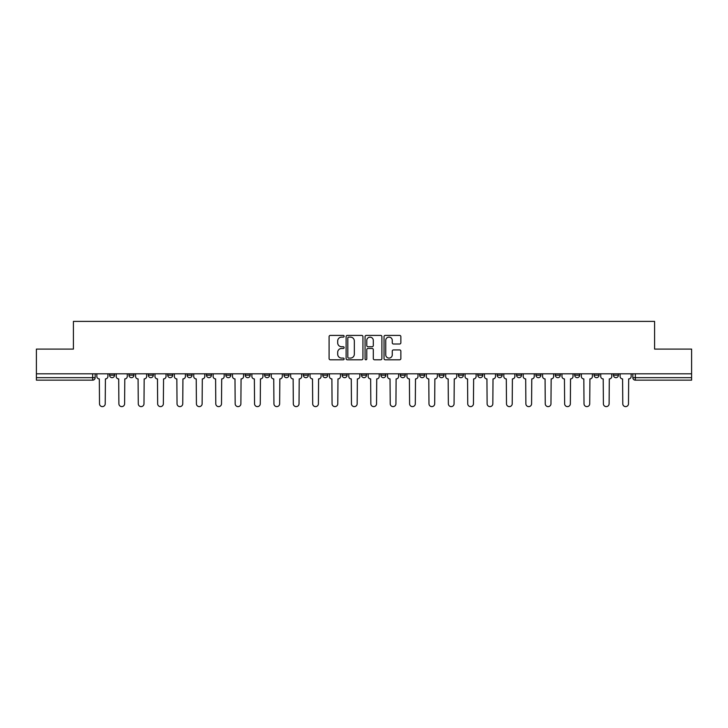 <?xml version="1.0" encoding="UTF-8"?>
<svg xmlns="http://www.w3.org/2000/svg" width="728" height="728" viewBox="0 0 728 728"><rect width="100%" height="100%" fill="white"/><g stroke="black" fill="none" stroke-linecap="round" stroke-linejoin="round"><path stroke-width="1.09" d="M344.126 336.263A0.855 0.855 0 0 0 343.27 335.408L330.312 335.408A1.219 1.219 0 0 0 329.092 336.627L329.092 358.576A1.219 1.219 0 0 0 330.312 359.796L343.27 359.796A0.855 0.855 0 0 0 344.126 358.94A0.855 0.855 0 0 0 343.27 358.085L341.596 358.085A3.904 3.904 0 0 1 337.692 354.19L337.692 352.361A3.904 3.904 0 0 1 341.596 348.457L343.27 348.457A0.855 0.855 0 0 0 344.126 347.602A0.855 0.855 0 0 0 343.27 346.746L341.596 346.746A3.904 3.904 0 0 1 337.692 342.843L337.692 341.013A3.904 3.904 0 0 1 341.596 337.119L343.27 337.119A0.855 0.855 0 0 0 344.126 336.263M613.458 373.81L613.458 375.184L618.427 375.184A2.484 2.484 0 0 1 615.943 377.668A2.484 2.484 0 0 1 613.458 375.184L613.458 373.81M497.179 373.81L497.179 375.184L502.147 375.184A2.484 2.484 0 0 1 499.663 377.668A2.484 2.484 0 0 1 497.179 375.184L497.179 373.81M477.795 373.81L477.795 375.184L482.764 375.184A2.484 2.484 0 0 1 480.28 377.668A2.484 2.484 0 0 1 477.795 375.184L477.795 373.81M458.413 373.81L458.413 375.184L463.39 375.184A2.484 2.484 0 0 1 460.897 377.668A2.484 2.484 0 0 1 458.413 375.184L458.413 373.81M419.656 373.81L419.656 375.184L424.624 375.184A2.484 2.484 0 0 1 422.14 377.668A2.484 2.484 0 0 1 419.656 375.184L419.656 373.81M380.899 375.184L380.899 373.81L380.899 375.184A2.484 2.484 0 0 0 383.383 377.668A2.484 2.484 0 0 1 380.899 375.184L385.867 375.184A2.484 2.484 0 0 1 383.383 377.668A2.484 2.484 0 0 0 385.867 375.184L385.867 373.81L385.867 375.184M361.516 375.184L361.516 373.81L361.516 375.184A2.484 2.484 0 0 0 364 377.668A2.484 2.484 0 0 1 361.516 375.184L366.484 375.184A2.484 2.484 0 0 1 364 377.668M342.133 375.184L342.133 373.81L342.133 375.184A2.484 2.484 0 0 0 344.617 377.668A2.484 2.484 0 0 1 342.133 375.184L347.101 375.184A2.484 2.484 0 0 1 344.617 377.668A2.484 2.484 0 0 0 347.101 375.184L347.101 373.81L347.101 375.184M322.759 373.81L322.759 375.184L327.727 375.184A2.484 2.484 0 0 1 325.243 377.668A2.484 2.484 0 0 1 322.759 375.184L322.759 373.81M303.376 373.81L303.376 375.184L308.344 375.184A2.484 2.484 0 0 1 305.86 377.668A2.484 2.484 0 0 1 303.376 375.184L303.376 373.81M283.993 373.81L283.993 375.184L288.961 375.184A2.484 2.484 0 0 1 286.477 377.668A2.484 2.484 0 0 1 283.993 375.184L283.993 373.81M264.61 375.184L264.61 373.81L264.61 375.184A2.484 2.484 0 0 0 267.103 377.668A2.484 2.484 0 0 1 264.61 375.184L269.588 375.184A2.484 2.484 0 0 1 267.103 377.668M225.853 375.184L225.853 373.81L225.853 375.184A2.484 2.484 0 0 0 228.337 377.668A2.484 2.484 0 0 1 225.853 375.184L230.822 375.184A2.484 2.484 0 0 1 228.337 377.668A2.484 2.484 0 0 0 230.822 375.184L230.822 373.81L230.822 375.184M206.47 375.184L206.47 373.81L206.47 375.184A2.484 2.484 0 0 0 208.954 377.668A2.484 2.484 0 0 1 206.47 375.184L211.439 375.184A2.484 2.484 0 0 1 208.954 377.668A2.484 2.484 0 0 0 211.439 375.184L211.439 373.81L211.439 375.184M187.096 375.184L187.096 373.81L187.096 375.184A2.484 2.484 0 0 0 189.58 377.668A2.484 2.484 0 0 1 187.096 375.184L192.065 375.184A2.484 2.484 0 0 1 189.58 377.668A2.484 2.484 0 0 0 192.065 375.184L192.065 373.81L192.065 375.184M167.713 375.184L167.713 373.81L167.713 375.184A2.484 2.484 0 0 0 170.197 377.668A2.484 2.484 0 0 1 167.713 375.184L172.682 375.184A2.484 2.484 0 0 1 170.197 377.668M148.33 375.184L148.33 373.81L148.33 375.184A2.484 2.484 0 0 0 150.814 377.668A2.484 2.484 0 0 1 148.33 375.184L153.299 375.184A2.484 2.484 0 0 1 150.814 377.668A2.484 2.484 0 0 0 153.299 375.184L153.299 373.81L153.299 375.184M128.956 375.184L128.956 373.81L128.956 375.184A2.484 2.484 0 0 0 131.44 377.668A2.484 2.484 0 0 1 128.956 375.184L133.925 375.184A2.484 2.484 0 0 1 131.44 377.668A2.484 2.484 0 0 0 133.925 375.184L133.925 373.81L133.925 375.184M399.636 344.007A1.219 1.219 0 0 0 400.855 342.788L400.855 336.627A1.219 1.219 0 0 0 399.636 335.408L385.249 335.408A1.219 1.219 0 0 0 384.029 336.627L384.029 358.576A1.219 1.219 0 0 0 385.249 359.796L399.636 359.796A1.219 1.219 0 0 0 400.855 358.576L400.855 351.142A1.219 1.219 0 0 0 399.636 349.922L393.484 349.922A1.219 1.219 0 0 0 392.265 351.142L392.265 354.827A3.258 3.258 0 0 1 388.998 358.085A3.258 3.258 0 0 1 385.74 354.827L385.74 340.376A3.258 3.258 0 0 1 388.998 337.119A3.258 3.258 0 0 1 392.265 340.376L392.265 342.788A1.219 1.219 0 0 0 393.484 344.007L399.636 344.007M36.4 373.81L36.4 349.094L73.419 349.094L73.419 321.385L654.581 321.385L654.581 349.094L691.6 349.094L691.6 373.81L36.4 373.81L36.4 377.668L95.159 377.668L95.159 373.81M362.935 336.627A1.219 1.219 0 0 0 361.716 335.408L347.329 335.408A1.219 1.219 0 0 0 346.109 336.627L346.109 358.576A1.219 1.219 0 0 0 347.329 359.796L361.716 359.796A1.219 1.219 0 0 0 362.935 358.576L362.935 336.627M366.284 335.408L380.671 335.408A1.219 1.219 0 0 1 381.891 336.627L381.891 358.576A1.219 1.219 0 0 1 380.671 359.796L374.52 359.796A1.219 1.219 0 0 1 373.3 358.576L373.3 349.677A1.219 1.219 0 0 0 372.081 348.457L367.995 348.457A1.219 1.219 0 0 0 366.776 349.677L366.776 358.94A0.855 0.855 0 0 1 365.92 359.796A0.855 0.855 0 0 1 365.065 358.94L365.065 336.627A1.219 1.219 0 0 1 366.284 335.408M632.841 373.81L632.841 377.668L691.6 377.668L691.6 380.153L635.326 380.153A2.484 2.484 0 0 1 632.841 377.668L632.841 373.81M691.6 373.81L691.6 377.668M95.159 377.668A2.484 2.484 0 0 1 92.674 380.153L36.4 380.153L36.4 377.668M618.427 373.81L618.427 375.184L618.427 373.81M599.044 373.81L599.044 375.184A2.484 2.484 0 0 1 596.56 377.668A2.484 2.484 0 0 1 594.075 375.184L599.044 375.184M594.075 373.81L594.075 375.184M579.67 373.81L579.67 375.184A2.484 2.484 0 0 1 577.186 377.668A2.484 2.484 0 0 1 574.701 375.184L579.67 375.184M574.701 373.81L574.701 375.184M560.287 373.81L560.287 375.184A2.484 2.484 0 0 1 557.803 377.668A2.484 2.484 0 0 1 555.318 375.184L560.287 375.184M555.318 373.81L555.318 375.184M540.904 373.81L540.904 375.184A2.484 2.484 0 0 1 538.42 377.668A2.484 2.484 0 0 1 535.935 375.184L540.904 375.184M535.935 373.81L535.935 375.184M521.53 373.81L521.53 375.184A2.484 2.484 0 0 1 519.046 377.668A2.484 2.484 0 0 1 516.562 375.184L521.53 375.184M516.562 373.81L516.562 375.184M502.147 373.81L502.147 375.184A2.484 2.484 0 0 1 499.663 377.668M482.764 373.81L482.764 375.184M463.39 375.184L463.39 373.81L463.39 375.184A2.484 2.484 0 0 1 460.897 377.668M444.007 373.81L444.007 375.184A2.484 2.484 0 0 1 441.523 377.668A2.484 2.484 0 0 1 439.039 375.184A2.484 2.484 0 0 0 441.523 377.668A2.484 2.484 0 0 0 444.007 375.184L439.039 375.184L439.039 373.81M424.624 375.184L424.624 373.81L424.624 375.184A2.484 2.484 0 0 1 422.14 377.668M405.241 373.81L405.241 375.184A2.484 2.484 0 0 1 402.757 377.668A2.484 2.484 0 0 1 400.273 375.184A2.484 2.484 0 0 0 402.757 377.668M400.273 373.81L400.273 375.184L405.241 375.184M366.484 373.81L366.484 375.184L366.484 373.81M327.727 375.184L327.727 373.81L327.727 375.184A2.484 2.484 0 0 1 325.243 377.668M308.344 375.184L308.344 373.81L308.344 375.184A2.484 2.484 0 0 1 305.86 377.668M288.961 375.184L288.961 373.81L288.961 375.184A2.484 2.484 0 0 1 286.477 377.668M269.588 373.81L269.588 375.184L269.588 373.81M250.204 375.184L250.204 373.81L250.204 375.184A2.484 2.484 0 0 1 247.72 377.668A2.484 2.484 0 0 1 245.236 375.184L250.204 375.184A2.484 2.484 0 0 1 247.72 377.668M245.236 373.81L245.236 375.184M172.682 373.81L172.682 375.184L172.682 373.81M114.542 373.81L114.542 375.184A2.484 2.484 0 0 1 112.057 377.668A2.484 2.484 0 0 1 109.573 375.184A2.484 2.484 0 0 0 112.057 377.668A2.484 2.484 0 0 0 114.542 375.184L114.542 373.81M109.573 373.81L109.573 375.184L114.542 375.184M348.666 337.119A0.855 0.855 0 0 0 347.811 337.965L347.811 357.239A0.855 0.855 0 0 0 348.666 358.085L350.432 358.085A3.904 3.904 0 0 0 354.336 354.19L354.336 341.013A3.904 3.904 0 0 0 350.432 337.119L348.666 337.119M373.3 340.44A3.258 3.258 0 0 0 370.033 337.173A3.258 3.258 0 0 0 366.776 340.44L366.776 345.527A1.219 1.219 0 0 0 367.995 346.746L372.081 346.746A1.219 1.219 0 0 0 373.3 345.527L373.3 340.44M96.842 376.421L96.842 373.81L96.842 376.421A2.484 2.484 0 0 0 99.327 378.906L99.508 403.758A2.857 2.857 0 0 0 102.366 406.615A2.857 2.857 0 0 0 105.223 403.758L105.414 378.906A2.484 2.484 0 0 0 107.899 376.421L107.899 373.81L107.899 376.421M99.327 378.906L99.508 403.758M105.223 403.758L105.414 378.906M116.216 376.421L116.216 373.81L116.216 376.421A2.484 2.484 0 0 0 118.7 378.906L118.892 403.758A2.857 2.857 0 0 0 121.749 406.615A2.857 2.857 0 0 0 124.606 403.758L124.788 378.906A2.484 2.484 0 0 0 127.273 376.421L127.273 373.81L127.273 376.421M135.599 376.421L135.599 373.81L135.599 376.421A2.484 2.484 0 0 0 138.083 378.906L138.274 403.758A2.857 2.857 0 0 0 141.132 406.615A2.857 2.857 0 0 0 143.989 403.758L144.171 378.906A2.484 2.484 0 0 0 146.656 376.421L146.656 373.81L146.656 376.421M118.7 378.906L118.892 403.758M124.606 403.758L124.788 378.906M138.083 378.906L138.274 403.758M143.989 403.758L144.171 378.906M154.982 376.421L154.982 373.81L154.982 376.421A2.484 2.484 0 0 0 157.466 378.906L157.648 403.758A2.857 2.857 0 0 0 160.506 406.615A2.857 2.857 0 0 0 163.363 403.758L163.554 378.906A2.484 2.484 0 0 0 166.039 376.421L166.039 373.81L166.039 376.421M174.356 376.421L174.356 373.81L174.356 376.421A2.484 2.484 0 0 0 176.84 378.906L177.031 403.758A2.857 2.857 0 0 0 179.889 406.615A2.857 2.857 0 0 0 182.746 403.758L182.928 378.906A2.484 2.484 0 0 0 185.412 376.421L185.412 373.81L185.412 376.421M193.739 376.421L193.739 373.81L193.739 376.421A2.484 2.484 0 0 0 196.223 378.906L196.414 403.758A2.857 2.857 0 0 0 199.272 406.615A2.857 2.857 0 0 0 202.129 403.758L202.311 378.906A2.484 2.484 0 0 0 204.796 376.421L204.796 373.81L204.796 376.421M157.466 378.906L157.648 403.758M163.363 403.758L163.554 378.906M176.84 378.906L177.031 403.758M182.746 403.758L182.928 378.906M196.223 378.906L196.414 403.758M202.129 403.758L202.311 378.906M213.122 376.421L213.122 373.81L213.122 376.421A2.484 2.484 0 0 0 215.606 378.906L215.788 403.758A2.857 2.857 0 0 0 218.646 406.615A2.857 2.857 0 0 0 221.503 403.758L221.694 378.906A2.484 2.484 0 0 0 224.179 376.421L224.179 373.81L224.179 376.421M215.606 378.906L215.788 403.758M221.503 403.758L221.694 378.906M232.496 376.421L232.496 373.81L232.496 376.421A2.484 2.484 0 0 0 234.989 378.906L235.171 403.758A2.857 2.857 0 0 0 238.029 406.615A2.857 2.857 0 0 0 240.886 403.758L241.068 378.906A2.484 2.484 0 0 0 243.561 376.421L243.561 373.81L243.561 376.421M234.989 378.906L235.171 403.758M240.886 403.758L241.068 378.906M251.879 376.421L251.879 373.81L251.879 376.421A2.484 2.484 0 0 0 254.363 378.906L254.554 403.758A2.857 2.857 0 0 0 257.412 406.615A2.857 2.857 0 0 0 260.269 403.758L260.451 378.906A2.484 2.484 0 0 0 262.935 376.421L262.935 373.81L262.935 376.421M254.363 378.906L254.554 403.758M260.269 403.758L260.451 378.906M271.262 376.421L271.262 373.81L271.262 376.421A2.484 2.484 0 0 0 273.746 378.906L273.928 403.758A2.857 2.857 0 0 0 276.786 406.615A2.857 2.857 0 0 0 279.643 403.758L279.834 378.906A2.484 2.484 0 0 0 282.318 376.421L282.318 373.81L282.318 376.421M273.746 378.906L273.928 403.758M279.643 403.758L279.834 378.906M290.645 376.421L290.645 373.81L290.645 376.421A2.484 2.484 0 0 0 293.129 378.906L293.311 403.758A2.857 2.857 0 0 0 296.169 406.615A2.857 2.857 0 0 0 299.026 403.758L299.217 378.906A2.484 2.484 0 0 0 301.701 376.421L301.701 373.81L301.701 376.421M310.019 376.421L310.019 373.81L310.019 376.421A2.484 2.484 0 0 0 312.503 378.906L312.694 403.758A2.857 2.857 0 0 0 315.552 406.615A2.857 2.857 0 0 0 318.409 403.758L318.591 378.906A2.484 2.484 0 0 0 321.075 376.421L321.075 373.81L321.075 376.421M329.402 376.421L329.402 373.81L329.402 376.421A2.484 2.484 0 0 0 331.886 378.906L332.068 403.758A2.857 2.857 0 0 0 334.925 406.615A2.857 2.857 0 0 0 337.783 403.758L337.974 378.906A2.484 2.484 0 0 0 340.458 376.421L340.458 373.81L340.458 376.421M348.785 376.421L348.785 373.81L348.785 376.421A2.484 2.484 0 0 0 351.269 378.906L351.451 403.758A2.857 2.857 0 0 0 354.309 406.615A2.857 2.857 0 0 0 357.166 403.758L357.357 378.906A2.484 2.484 0 0 0 359.841 376.421L359.841 373.81L359.841 376.421M368.159 376.421L368.159 373.81L368.159 376.421A2.484 2.484 0 0 0 370.643 378.906L370.834 403.758A2.857 2.857 0 0 0 373.692 406.615A2.857 2.857 0 0 0 376.549 403.758L376.731 378.906A2.484 2.484 0 0 0 379.215 376.421L379.215 373.81L379.215 376.421M387.542 376.421L387.542 373.81L387.542 376.421A2.484 2.484 0 0 0 390.026 378.906L390.217 403.758A2.857 2.857 0 0 0 393.075 406.615A2.857 2.857 0 0 0 395.932 403.758L396.114 378.906A2.484 2.484 0 0 0 398.598 376.421L398.598 373.81L398.598 376.421M293.129 378.906L293.311 403.758M299.026 403.758L299.217 378.906M312.503 378.906L312.694 403.758M318.409 403.758L318.591 378.906M331.886 378.906L332.068 403.758M337.783 403.758L337.974 378.906M351.269 378.906L351.451 403.758M357.166 403.758L357.357 378.906M370.643 378.906L370.834 403.758M376.549 403.758L376.731 378.906M390.026 378.906L390.217 403.758M395.932 403.758L396.114 378.906M406.925 376.421L406.925 373.81L406.925 376.421A2.484 2.484 0 0 0 409.409 378.906L409.591 403.758A2.857 2.857 0 0 0 412.448 406.615A2.857 2.857 0 0 0 415.306 403.758L415.497 378.906A2.484 2.484 0 0 0 417.981 376.421L417.981 373.81L417.981 376.421M409.409 378.906L409.591 403.758M415.306 403.758L415.497 378.906M426.299 376.421L426.299 373.81L426.299 376.421A2.484 2.484 0 0 0 428.783 378.906L428.974 403.758A2.857 2.857 0 0 0 431.831 406.615A2.857 2.857 0 0 0 434.689 403.758L434.871 378.906A2.484 2.484 0 0 0 437.355 376.421L437.355 373.81L437.355 376.421M428.783 378.906L428.974 403.758M434.689 403.758L434.871 378.906M445.682 376.421L445.682 373.81L445.682 376.421A2.484 2.484 0 0 0 448.166 378.906L448.357 403.758A2.857 2.857 0 0 0 451.214 406.615A2.857 2.857 0 0 0 454.072 403.758L454.254 378.906A2.484 2.484 0 0 0 456.738 376.421L456.738 373.81L456.738 376.421M448.166 378.906L448.357 403.758M454.072 403.758L454.254 378.906M465.065 376.421L465.065 373.81L465.065 376.421A2.484 2.484 0 0 0 467.549 378.906L467.731 403.758A2.857 2.857 0 0 0 470.588 406.615A2.857 2.857 0 0 0 473.446 403.758L473.637 378.906A2.484 2.484 0 0 0 476.121 376.421L476.121 373.81L476.121 376.421M467.549 378.906L467.731 403.758M473.446 403.758L473.637 378.906M484.439 376.421L484.439 373.81L484.439 376.421A2.484 2.484 0 0 0 486.932 378.906L487.114 403.758A2.857 2.857 0 0 0 489.971 406.615A2.857 2.857 0 0 0 492.829 403.758L493.011 378.906A2.484 2.484 0 0 0 495.504 376.421L495.504 373.81L495.504 376.421M486.932 378.906L487.114 403.758M492.829 403.758L493.011 378.906M503.822 376.421L503.822 373.81L503.822 376.421A2.484 2.484 0 0 0 506.306 378.906L506.497 403.758A2.857 2.857 0 0 0 509.354 406.615A2.857 2.857 0 0 0 512.212 403.758L512.394 378.906A2.484 2.484 0 0 0 514.878 376.421L514.878 373.81L514.878 376.421M506.306 378.906L506.497 403.758M512.212 403.758L512.394 378.906M523.205 376.421L523.205 373.81L523.205 376.421A2.484 2.484 0 0 0 525.689 378.906L525.871 403.758A2.857 2.857 0 0 0 528.728 406.615A2.857 2.857 0 0 0 531.586 403.758L531.777 378.906A2.484 2.484 0 0 0 534.261 376.421L534.261 373.81L534.261 376.421M525.689 378.906L525.871 403.758M531.586 403.758L531.777 378.906M542.587 376.421L542.587 373.81L542.587 376.421A2.484 2.484 0 0 0 545.072 378.906L545.254 403.758A2.857 2.857 0 0 0 548.111 406.615A2.857 2.857 0 0 0 550.969 403.758L551.16 378.906A2.484 2.484 0 0 0 553.644 376.421L553.644 373.81L553.644 376.421M545.072 378.906L545.254 403.758M550.969 403.758L551.16 378.906M561.961 376.421L561.961 373.81L561.961 376.421A2.484 2.484 0 0 0 564.446 378.906L564.637 403.758A2.857 2.857 0 0 0 567.494 406.615A2.857 2.857 0 0 0 570.352 403.758L570.534 378.906A2.484 2.484 0 0 0 573.018 376.421L573.018 373.81L573.018 376.421M564.446 378.906L564.637 403.758M570.352 403.758L570.534 378.906M581.344 376.421L581.344 373.81L581.344 376.421A2.484 2.484 0 0 0 583.829 378.906L584.011 403.758A2.857 2.857 0 0 0 586.868 406.615A2.857 2.857 0 0 0 589.726 403.758L589.917 378.906A2.484 2.484 0 0 0 592.401 376.421L592.401 373.81L592.401 376.421M583.829 378.906L584.011 403.758M589.726 403.758L589.917 378.906M600.727 376.421L600.727 373.81L600.727 376.421A2.484 2.484 0 0 0 603.212 378.906L603.394 403.758A2.857 2.857 0 0 0 606.251 406.615A2.857 2.857 0 0 0 609.109 403.758L609.3 378.906A2.484 2.484 0 0 0 611.784 376.421L611.784 373.81L611.784 376.421M603.212 378.906L603.394 403.758M609.109 403.758L609.3 378.906M620.101 376.421L620.101 373.81L620.101 376.421A2.484 2.484 0 0 0 622.586 378.906L622.777 403.758A2.857 2.857 0 0 0 625.634 406.615A2.857 2.857 0 0 0 628.491 403.758L628.673 378.906A2.484 2.484 0 0 0 631.158 376.421L631.158 373.81L631.158 376.421M622.586 378.906L622.777 403.758M628.491 403.758L628.673 378.906M92.674 373.81L92.674 380.153M635.326 373.81L635.326 380.153"/></g></svg>
